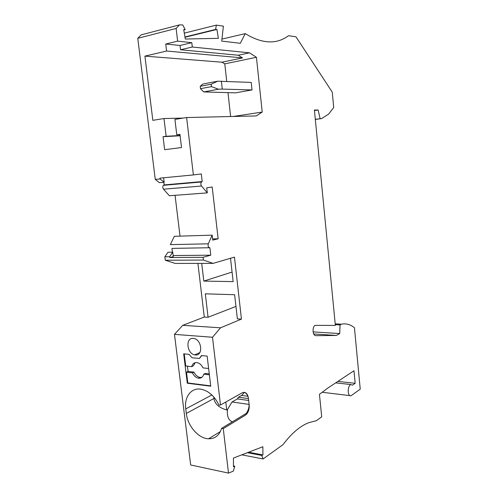 <?xml version="1.0" encoding="UTF-8"?>
<svg xmlns="http://www.w3.org/2000/svg" width="498" height="498" viewBox="0 0 498 498"><rect width="100%" height="100%" fill="white"/><g stroke="black" fill="none" stroke-linecap="round" stroke-linejoin="round"><path stroke-width="0.75" d="M315.309 119.29L321.615 118.58L328.612 114.142L333.71 107.481L332.272 92.167L295.974 36.802L288.498 35.707C276.602 44.608 262.185 43.917 245.246 33.634L240.316 43.289L221.722 41.091L223.39 26.151L216.356 25.118L215.578 29.444L216.929 29.438L218.379 38.327L185.312 39.037L183.694 29.6L185.206 29.594L182.698 24.912L179.442 24.9L176.13 28.461L137.765 38.327L155.264 179.417L160.057 178.963L164.166 182.218L163.618 177.78M201.547 186.022L207.293 192.882L169.382 195.745L163.506 189.19L201.547 186.022C200.657 184.609 200.619 183.264 201.447 181.988L202.188 181.565L201.298 173.933L193.38 174.929L186.626 117.54L256.221 115.934L262.216 112.069L256.426 57.289L249.492 52.832L192.309 47.017L191.805 42.685L177.624 41.135L176.13 28.461M207.293 192.882L206.707 187.827L212.198 186.993L218.149 238.779L212.764 240.123L212.192 235.143L208.289 243.808C207.741 246.18 208.276 247.487 209.895 247.73L210.766 255.181L203.084 257.298L169.743 257.553L173.292 256.632L172.744 252.2L169.637 256.744L169.743 257.553M169.637 256.744L164.857 256.787L165.28 260.23L203.408 260.049L203.084 257.298M203.408 260.049L213.063 263.38L234.458 257.117L241.443 319.106L220.552 327.809L212.503 337.258L174.474 334.363L190.672 464.97L228.501 473.1L223.266 428.616L221.598 428.33L246.186 413.446C246.547 414.081 246.143 414.741 244.979 415.419L246.921 413.819C248.9 410.968 249.61 407.625 249.05 403.791L248.452 398.481C247.936 394.858 246.566 392.804 244.35 392.306L242.395 392.729L220.483 405.011L212.503 337.258M244.979 415.419L223.266 428.616M228.501 473.1L233.319 471.127L234.801 466.221L233.462 466.757L233.425 458.067L262.869 446.743L262.913 454.942L261.718 455.427L263.093 458.957L282.995 444.664C291.567 433.31 300.188 425.964 308.866 422.64L316.28 420.754L321.714 416.851L319.436 394.316L328.163 387.83L353.978 370.761L355.167 383.292L337.856 381.418M335.664 382.869L350.692 384.518L352.491 385.147L355.167 383.292M350.692 384.518C348.93 385.726 348.114 388.21 348.245 391.976C348.644 394.839 349.571 396.097 351.022 395.742L360.235 389.181L354.452 327.752C350.436 324.441 346.085 323.252 341.404 324.192L340.028 324.92L339.736 333.579L336.337 335.447L315.664 335.671C313.945 335.341 313.08 333.473 313.068 330.068C313.192 327.74 313.827 326.171 314.973 325.368L335.359 325.412L314.406 110.039L318.122 109.996L320.121 118.63M160.057 178.963L159.951 178.128L193.38 174.929M186.626 117.54L174.923 119.396L176.765 134.771L179.971 134.603M183.227 118.076L163.979 118.536L166.133 136.271L163.051 136.707L164.633 149.693L181.515 147.551L179.94 134.323L176.765 134.771M163.979 118.536L152.83 120.335L144.918 56.125L166.581 51.033L242.52 57.899L222.008 62.206L224.791 63.856L256.426 57.289M177.624 41.135L165.741 44.023L166.581 51.033M137.765 38.327L141.158 34.86L179.442 24.9M221.946 39.087L245.246 33.634M184.297 33.129L216.356 25.118M184.957 36.964L215.578 29.444M185.007 37.263L216.929 29.438M183.756 29.961L185.206 29.594M315.321 119.445L321.615 118.58M314.456 110.531L318.122 109.996M313.678 333.959L336.337 335.447M313.13 331.88L339.736 333.579M335.285 324.659L340.028 324.92M335.21 323.849L341.404 324.192M166.133 136.271L180.083 135.524M180.114 135.78L163.051 136.707M262.216 112.069L233.251 116.464M252.019 89.945L251.216 82.413L217.62 81.211L211.189 84.212L200.215 86.285L200.495 88.675L203.694 91.925L235.492 92.852L252.019 89.945L222.251 89.092L221.361 81.112M230.624 116.526L227.984 92.684M226.727 81.348L224.791 63.856M203.694 91.925L218.516 89.223L222.251 89.092M218.516 89.223L211.463 86.633L211.189 84.212M217.62 81.211L202.792 84.044L200.215 86.285M164.857 256.787L167.969 252.262L172.744 252.2M155.264 179.417L159.379 182.654L164.166 182.218M173.155 255.549L210.766 255.181M172.426 252.206L171.959 248.396L209.403 247.736M211.463 86.633L200.495 88.675M222.008 62.206L144.918 56.125M249.492 52.832L238.249 55.234L180.531 49.756L192.309 47.017M238.249 55.234L242.52 57.899M180.531 49.756L180.027 45.48L165.741 44.023M191.805 42.685L180.027 45.48M241.443 319.106L237.378 318.882L234.639 294.723L205.307 293.82L208.077 317.257L204.28 317.045L182.76 325.325L174.474 334.363M204.28 317.045L197.911 263.398M165.28 260.23L175.178 263.423L213.063 263.38M208.289 243.808L170.322 244.636L174.337 236.313L212.192 235.143M180.008 236.139L175.066 195.316M163.506 189.19C162.591 187.839 162.56 186.551 163.412 185.318L164.172 184.907L202.188 181.565M163.842 182.249L164.172 184.907M195.272 354.956C203.184 356.176 202.057 339.985 194.096 338.522L193.268 338.391C185.281 337.383 186.731 353.63 194.699 354.869L195.272 354.956M183.681 353.835L189.134 354.364L191.96 357.732L199.368 358.473L201.485 355.553L207.149 356.101L210.735 386.211L187.292 383.217L183.681 353.835M225.799 402.035L226.721 409.947C219.058 407.818 214.8 403.996 213.959 398.475L186.32 413.446C187.64 426.002 198.509 438.589 208.569 438.788C215.061 438.831 219.406 435.345 221.598 428.33M186.32 413.446L185.76 408.895C184.098 397.093 191.07 387.581 200.756 389.156C208.438 390.65 214.526 396.003 219.02 405.21L220.483 405.011M208.625 368.508L202.997 367.891C201.584 364.972 199.642 363.223 197.177 362.631C194.369 362.289 192.539 363.627 191.693 366.653L185.735 365.999L184.248 353.891M201.815 355.584L199.368 358.473M187.416 366.186L188.063 371.446L194.008 372.124C195.446 375.112 197.438 376.874 199.984 377.416L201.864 377.341M209.266 373.88L205.301 373.425L203.757 374.179L209.378 374.832M195.253 362.65L193.255 365.924L191.693 366.653M210.691 385.875L187.814 382.962L186.495 372.18L192.446 372.871C193.89 375.859 195.882 377.627 198.434 378.175C201.13 378.449 202.904 377.117 203.757 374.179M187.814 382.962L187.292 383.217M186.495 372.18L188.063 371.446M194.008 372.124L192.446 372.871M182.76 325.325L220.552 327.809M208.077 317.257L235.971 306.432M213.959 398.475L213.779 396.956M244.966 392.455C246.827 393.874 247.992 395.885 248.446 398.481L248.496 398.892M232.354 421.818C228.42 420.262 226.802 416.154 227.505 409.493L232.024 401.986L237.422 398.923L238.43 397.23L241.598 395.443L244.549 392.337M227.505 409.493L226.721 409.947M232.024 401.986L249.1 404.395M237.422 398.923L248.676 400.467M247.867 396.277L241.598 395.443M248.458 398.587L238.43 397.23M230.512 258.275L233.157 281.607L203.8 281.09L232.074 272.057M201.715 263.392L203.8 281.09M241.81 454.842L263.093 458.957M247.382 452.701L261.718 455.427M248.602 452.234L262.913 454.942M233.462 465.947L234.801 466.221M246.186 413.446C248.365 410.433 249.317 407.215 249.044 403.791L249.006 403.386M212.627 238.928L218.149 238.779M211.868 394.97L185.76 408.895M322.181 392.281L349.739 395.586M199.841 352.578L194.699 354.869M199.984 377.416L198.434 378.175M220.377 431.579L208.569 438.788M246.921 413.819L246.261 413.664M201.447 181.988L163.412 185.318"/></g></svg>
